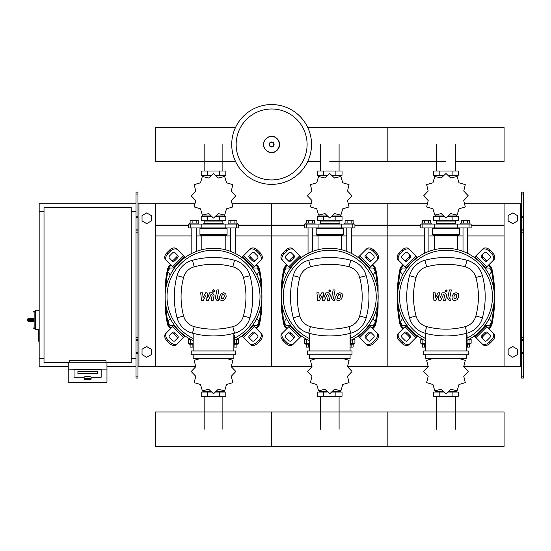 <?xml version="1.0" encoding="UTF-8"?>
<svg xmlns="http://www.w3.org/2000/svg" width="551" height="551" viewBox="0 0 551 551"><rect width="100%" height="100%" fill="white"/><g stroke="black" fill="none" stroke-linecap="round" stroke-linejoin="round"><path stroke-width="0.83" d="M523.45 378.082L523.45 232.797L521.515 232.797L521.515 378.082L523.45 378.082M523.45 194.055L521.515 194.055L521.515 192.12L523.45 192.12L523.45 232.797M521.515 366.456L504.082 366.456L504.082 203.739L521.515 203.739M521.515 194.055L521.515 232.797M523.45 230.862L521.515 230.862M523.45 339.34L521.515 339.34M508.146 354.61L508.146 349.244L512.795 346.558L517.444 349.244L517.444 354.61L512.795 357.296L508.146 354.61M508.146 215.586L508.146 220.951L512.795 223.637L517.444 220.951L517.444 215.586L512.795 212.9L508.146 215.586M136.028 378.082L136.028 194.055L137.964 194.055L137.964 378.082L136.028 378.082M137.964 194.055L137.964 192.12L136.028 192.12L136.028 194.055M137.964 366.456L155.403 366.456L155.403 203.739L194.565 203.739M138.935 366.456L138.935 203.739L137.964 203.739M138.935 203.739L155.403 203.739M136.028 230.862L137.964 230.862M136.028 339.34L137.964 339.34M151.332 354.61L151.332 349.244L146.683 346.558L142.034 349.244L142.034 354.61L146.683 357.296L151.332 354.61M151.332 215.586L151.332 220.951L146.683 223.637L142.034 220.951L142.034 215.586L146.683 212.9L151.332 215.586M436.612 223.307L436.612 220.593L436.612 221.95L455.319 221.95L455.319 220.593L455.319 223.307M320.386 223.307L320.386 220.593L320.386 221.95L339.092 221.95L339.092 220.593L339.092 223.307M204.159 223.307L204.159 220.593L204.159 221.95L222.866 221.95L222.866 220.593L222.866 223.307M489.26 275.025L491.637 271.54L489.625 268.055L485.603 268.055L485.335 268.516M373.034 275.025L375.41 271.54L373.399 268.055L369.377 268.055L369.108 268.516M256.807 275.025L259.184 271.54L257.172 268.055L253.15 268.055L252.881 268.516M406.597 268.516L406.328 268.055L402.306 268.055L400.295 271.54L402.671 275.025M290.37 268.516L290.101 268.055L286.079 268.055L284.068 271.54L286.444 275.025M174.144 268.516L173.875 268.055L169.853 268.055L167.841 271.54L170.218 275.025M485.335 324.925L485.603 325.393L489.625 325.393L491.637 321.901L489.26 318.416M369.108 324.925L369.377 325.393L373.399 325.393L375.41 321.901L373.034 318.416M252.881 324.925L253.15 325.393L257.172 325.393L259.184 321.901L256.807 318.416M402.671 318.416L400.295 321.901L402.306 325.393L406.328 325.393L406.597 324.925M286.444 318.416L284.068 321.901L286.079 325.393L290.101 325.393L290.37 324.925M170.218 318.416L167.841 321.901L169.853 325.393L173.875 325.393L174.144 324.925M68.228 362.586L44.018 362.586L44.018 207.617L131.186 207.617L131.186 362.586L106.97 362.586M131.186 211.488L136.028 211.488M131.186 358.708L136.028 358.708M39.176 329.65L38.398 330.042L38.398 340.89L38.784 341.276L38.784 329.65L35.298 329.65L35.298 310.282L39.176 310.282M44.018 358.708L39.176 358.708L39.176 211.488L44.018 211.488M84.117 378.806L84.117 377.277A3.485 0.606 0 0 1 87.602 376.67A3.485 0.606 0 0 1 91.087 377.277L91.087 378.806A3.485 0.606 180 0 0 87.602 378.2A3.485 0.606 180 0 0 84.117 378.806C83.373 379.122 84.537 379.432 87.602 379.729C90.667 379.432 91.824 379.122 91.087 378.806M97.286 371.56L77.918 371.56L77.918 373.578L97.286 373.578L97.286 371.56L97.286 373.578L77.918 373.578L77.918 371.56L97.286 371.56M83.724 377.277A3.871 0.675 0 0 1 87.602 376.602A3.871 0.675 0 0 1 91.473 377.277L101.164 377.277L101.164 369.879L74.041 369.879L74.041 377.277L83.724 377.277L74.041 377.277L74.041 369.494L101.164 369.494L101.164 377.277L91.473 377.277A3.871 0.675 180 0 0 87.602 376.602A3.871 0.675 180 0 0 83.724 377.277M106.97 369.879L101.164 369.879L101.164 369.494L68.228 369.879L68.228 382.325L106.97 382.325L106.97 362.248L68.228 362.248L68.228 369.879M106.006 362.248L106.006 360.643L69.199 360.643L69.199 362.248M28.714 318.416A1.164 1.164 0 0 0 27.55 319.58L28.714 319.518L28.714 318.416L33.363 318.416L34.134 319.518L34.134 311.246L33.363 312.024M27.55 319.58L27.55 320.351A1.164 1.164 0 0 0 28.714 321.515L33.363 321.515L34.134 320.413L28.714 320.413L28.714 319.518L34.134 319.518M33.363 321.515L28.714 321.515L28.714 320.413L27.55 320.351M311.529 144.465A39.906 39.906 0 0 1 271.629 184.371A39.906 39.906 0 0 1 231.723 144.465A39.906 39.906 0 0 1 271.629 104.559A39.906 39.906 0 0 1 311.529 144.465A39.906 39.906 0 0 0 271.629 104.559A39.906 39.906 0 0 0 231.723 144.465M271.629 108.988A35.478 35.478 0 0 1 307.1 144.465A35.478 35.478 0 0 1 271.629 179.943A35.478 35.478 0 0 1 236.152 144.465A35.478 35.478 0 0 1 271.629 108.988M39.176 358.708L39.176 366.456L68.228 366.456M106.97 366.456L136.028 366.456M39.176 211.488L39.176 203.739L136.028 203.739M455.319 161.684L504.082 161.684L504.082 127.247L387.849 127.247L387.849 161.684L387.849 127.247L307.623 127.247M235.628 127.247L155.403 127.247L155.403 161.684L235.628 161.684M424.27 253.426L424.27 227.956M428.919 251.394L428.919 227.956M421.942 224.078L421.942 223.114L431.24 223.114L431.24 224.078M422.569 223.114L422.569 220.207L430.62 220.207L430.62 223.114M428.609 220.207L428.609 223.114M424.58 220.207L424.58 223.114M467.661 253.426L467.661 227.956M463.012 251.394L463.012 227.956M469.989 224.078L469.989 223.114L460.691 223.114L460.691 224.078M469.362 223.114L469.362 220.207L463.322 220.207L463.322 223.114M463.322 220.207L461.311 220.207L461.311 223.114M467.351 220.207L467.351 223.114M463.742 200.564L468.24 195.832A22.274 22.274 0 0 0 468.24 195.763L463.742 191.032L465.278 184.688A22.274 22.274 0 0 0 465.237 184.626L458.976 182.787L457.137 176.527A22.274 22.274 0 0 0 457.075 176.485L450.732 178.021L446 173.524A22.274 22.274 0 0 0 445.931 173.524L441.199 178.021L434.856 176.485A22.274 22.274 0 0 0 434.794 176.527L432.955 182.787L426.694 184.626A22.274 22.274 0 0 0 426.653 184.688L428.189 191.032L423.691 195.763A22.274 22.274 0 0 0 423.691 195.832L428.189 200.564L426.653 206.907A22.274 22.274 0 0 0 426.694 206.969L432.955 208.808L434.794 215.069A22.274 22.274 0 0 0 434.856 215.11L441.199 213.574L445.931 218.072A22.274 22.274 0 0 0 446 218.072L450.732 213.574L457.075 215.11A22.274 22.274 0 0 0 457.137 215.069L458.976 208.808L465.237 206.969A22.274 22.274 0 0 0 465.278 206.907L463.742 200.564M455.319 175.652L455.319 175.266L455.319 175.652M436.612 175.652L436.612 175.266L436.612 175.652M452.116 171.003L452.116 175.266L458.267 175.266L458.267 171.003L433.665 171.003L433.665 175.266L443.424 175.266M452.116 175.266L448.507 175.266M439.815 171.003L439.815 175.266M436.475 223.307L455.649 223.499L436.475 223.307M455.319 215.944L455.319 216.329L455.319 215.944M436.612 215.944L436.612 216.329L436.612 215.944M452.116 220.593L452.116 216.329L458.267 216.329L458.267 220.593L433.665 220.593L433.665 216.329L443.424 216.329M452.116 216.329L448.507 216.329M439.815 220.593L439.815 216.329M457.619 227.956L471.146 227.956L471.146 224.078L420.785 224.078L420.785 227.956L457.619 227.956L457.619 224.078M448.624 215.944L456.621 215.944L456.621 215.31M443.307 215.944L435.311 215.944L435.311 215.31M435.311 176.286L435.311 175.652L443.307 175.652M448.624 175.652L456.621 175.652L456.621 176.286M432.79 227.956L432.404 228.341L459.527 228.341L459.527 234.347A0.778 0.778 0 0 1 458.749 235.119L433.513 235.119A0.778 0.778 0 0 1 434.284 235.897L457.647 235.897A0.778 0.778 0 0 1 458.418 235.119M459.527 234.347L432.404 234.347A0.778 0.778 0 0 0 433.182 235.119L445.966 235.119M308.043 253.426L308.043 227.956M312.692 251.394L312.692 227.956M305.722 224.078L305.722 223.114L315.02 223.114L315.02 224.078M306.342 223.114L306.342 220.207L314.394 220.207L314.394 223.114M312.383 220.207L312.383 223.114M308.353 220.207L308.353 223.114M351.435 253.426L351.435 227.956M346.786 251.394L346.786 227.956M353.756 224.078L353.756 223.114L344.458 223.114L344.458 224.078M353.136 223.114L353.136 220.207L347.096 220.207L347.096 223.114M347.096 220.207L345.084 220.207L345.084 223.114M351.125 220.207L351.125 223.114M347.516 200.564L352.013 195.832A22.274 22.274 0 0 0 352.013 195.763L347.516 191.032L349.052 184.688A22.274 22.274 0 0 0 349.01 184.626L342.75 182.787L340.911 176.527A22.274 22.274 0 0 0 340.849 176.485L334.505 178.021L329.774 173.524A22.274 22.274 0 0 0 329.705 173.524L324.973 178.021L318.63 176.485A22.274 22.274 0 0 0 318.568 176.527L316.729 182.787L310.468 184.626A22.274 22.274 0 0 0 310.427 184.688L311.962 191.032L307.465 195.763A22.274 22.274 0 0 0 307.465 195.832L311.962 200.564L310.427 206.907A22.274 22.274 0 0 0 310.468 206.969L316.729 208.808L318.568 215.069A22.274 22.274 0 0 0 318.63 215.11L324.973 213.574L329.705 218.072A22.274 22.274 0 0 0 329.774 218.072L334.505 213.574L340.849 215.11A22.274 22.274 0 0 0 340.911 215.069L342.75 208.808L349.01 206.969A22.274 22.274 0 0 0 349.052 206.907L347.516 200.564M339.092 175.652L339.092 175.266L339.092 175.652M320.386 175.652L320.386 175.266L320.386 175.652M335.89 171.003L335.89 175.266L342.04 175.266L342.04 171.003L317.438 171.003L317.438 175.266L327.198 175.266M335.89 175.266L332.281 175.266M323.589 171.003L323.589 175.266M320.248 223.307L339.423 223.499L320.248 223.307M339.092 215.944L339.092 216.329L339.092 215.944M320.386 215.944L320.386 216.329L320.386 215.944M335.89 220.593L335.89 216.329L342.04 216.329L342.04 220.593L317.438 220.593L317.438 216.329L327.198 216.329M335.89 216.329L332.281 216.329M323.589 220.593L323.589 216.329M341.393 227.956L352.826 227.956L352.826 224.078L304.558 224.078L304.558 227.956L341.393 227.956L341.393 224.078M352.833 227.956L354.92 227.956L354.92 224.078L352.833 224.078M332.398 215.944L340.394 215.944L340.394 215.31M327.08 215.944L319.084 215.944L319.084 215.31M319.084 176.286L319.084 175.652L327.08 175.652M332.398 175.652L340.394 175.652L340.394 176.286M316.563 227.956L316.178 228.341L343.301 228.341L343.301 234.347A0.778 0.778 0 0 1 342.522 235.119L342.192 235.119A0.778 0.778 0 0 0 341.42 235.897L318.058 235.897A0.778 0.778 0 0 0 317.286 235.119L342.522 235.119M343.301 234.347L316.178 234.347A0.778 0.778 0 0 0 316.956 235.119L329.739 235.119M191.817 253.426L191.817 227.956M196.466 251.394L196.466 227.956M189.496 224.078L189.496 223.114L198.794 223.114L198.794 224.078M190.116 223.114L190.116 220.207L198.167 220.207L198.167 223.114M196.156 220.207L196.156 223.114M192.127 220.207L192.127 223.114M235.208 253.426L235.208 227.956M230.559 251.394L230.559 227.956M237.536 224.078L237.536 223.114L228.238 223.114L228.238 224.078M236.909 223.114L236.909 220.207L230.869 220.207L230.869 223.114M230.869 220.207L228.858 220.207L228.858 223.114M234.898 220.207L234.898 223.114M231.289 200.564L235.787 195.832A22.274 22.274 0 0 0 235.787 195.763L231.289 191.032L232.825 184.688A22.274 22.274 0 0 0 232.784 184.626L226.523 182.787L224.684 176.527A22.274 22.274 0 0 0 224.622 176.485L218.279 178.021L213.547 173.524A22.274 22.274 0 0 0 213.478 173.524L208.746 178.021L202.403 176.485A22.274 22.274 0 0 0 202.341 176.527L200.502 182.787L194.241 184.626A22.274 22.274 0 0 0 194.2 184.688L195.736 191.032L191.238 195.763A22.274 22.274 0 0 0 191.238 195.832L195.736 200.564L194.2 206.907A22.274 22.274 0 0 0 194.241 206.969L200.502 208.808L202.341 215.069A22.274 22.274 0 0 0 202.403 215.11L208.746 213.574L213.478 218.072A22.274 22.274 0 0 0 213.547 218.072L218.279 213.574L224.622 215.11A22.274 22.274 0 0 0 224.684 215.069L226.523 208.808L232.784 206.969A22.274 22.274 0 0 0 232.825 206.907L231.289 200.564M222.866 175.652L222.866 175.266L222.866 175.652M204.159 175.652L204.159 175.266L204.159 175.652M219.663 171.003L219.663 175.266L225.814 175.266L225.814 171.003L201.211 171.003L201.211 175.266L210.971 175.266M219.663 175.266L216.054 175.266M207.362 171.003L207.362 175.266M204.022 223.307L223.196 223.499L204.022 223.307M222.866 215.944L222.866 216.329L222.866 215.944M204.159 215.944L204.159 216.329L204.159 215.944M219.663 220.593L219.663 216.329L225.814 216.329L225.814 220.593L201.211 220.593L201.211 216.329L210.971 216.329M219.663 216.329L216.054 216.329M207.362 220.593L207.362 216.329M225.166 227.956L238.693 227.956L238.693 224.078L188.332 224.078L188.332 227.956L225.166 227.956L225.166 224.078M216.171 215.944L224.167 215.944L224.167 215.31M210.854 215.944L202.858 215.944L202.858 215.31M202.858 176.286L202.858 175.652L210.854 175.652M216.171 175.652L224.167 175.652L224.167 176.286M200.337 227.956L199.951 228.341L227.074 228.341L227.074 234.347A0.778 0.778 0 0 1 226.296 235.119L225.965 235.119A0.778 0.778 0 0 0 225.194 235.897L201.831 235.897A0.778 0.778 0 0 0 201.06 235.119L226.296 235.119M227.074 234.347L199.951 234.347A0.778 0.778 0 0 0 200.729 235.119L213.512 235.119M421.942 343.211L421.942 344.182L425.627 344.182M424.58 344.182L424.58 347.089L422.569 347.089L422.569 344.182M424.58 347.089L425.627 347.089M469.989 343.211L469.989 344.182L467.083 344.182M467.351 344.182L467.351 347.089L469.362 347.089L469.362 344.182M467.351 347.089L466.304 347.089M432.955 358.481L426.694 360.326A22.274 22.274 0 0 0 426.653 360.388L428.189 366.732L423.691 371.457A22.274 22.274 0 0 0 423.691 371.532L428.189 376.257L426.653 382.601A22.274 22.274 0 0 0 426.694 382.663L432.955 384.508L434.794 390.769A22.274 22.274 0 0 0 434.856 390.804L441.199 389.268L445.931 393.772A22.274 22.274 0 0 0 446 393.772L450.732 389.268L457.075 390.804A22.274 22.274 0 0 0 457.137 390.769L458.976 384.508L465.237 382.663A22.274 22.274 0 0 0 465.278 382.601L463.742 376.257L468.24 371.532A22.274 22.274 0 0 0 468.24 371.457L463.742 366.732L465.278 360.388A22.274 22.274 0 0 0 465.237 360.326L458.976 358.481M436.612 391.637L436.612 392.03L436.612 391.637M455.319 391.637L455.319 392.03L455.319 391.637M439.815 396.286L439.815 392.03L433.665 392.03L433.665 396.286L458.267 396.286L458.267 392.03L448.507 392.03M439.815 392.03L443.424 392.03M452.116 396.286L452.116 392.03M422.961 339.34L420.785 339.34L420.785 343.211L425.627 343.211M467.083 343.211L471.146 343.211L471.146 339.34L468.97 339.34M456.621 391.01L456.621 391.637L448.624 391.637M443.307 391.637L435.311 391.637L435.311 391.01M305.722 343.211L305.722 344.182L309.4 344.182M308.353 344.182L308.353 347.089L306.342 347.089L306.342 344.182M308.353 347.089L309.4 347.089M353.756 343.211L353.756 344.182L350.856 344.182M351.125 344.182L351.125 347.089L353.136 347.089L353.136 344.182M351.125 347.089L350.078 347.089M316.729 358.481L310.468 360.326A22.274 22.274 0 0 0 310.427 360.388L311.962 366.732L307.465 371.457A22.274 22.274 0 0 0 307.465 371.532L311.962 376.257L310.427 382.601A22.274 22.274 0 0 0 310.468 382.663L316.729 384.508L318.568 390.769A22.274 22.274 0 0 0 318.63 390.804L324.973 389.268L329.705 393.772A22.274 22.274 0 0 0 329.774 393.772L334.505 389.268L340.849 390.804A22.274 22.274 0 0 0 340.911 390.769L342.75 384.508L349.01 382.663A22.274 22.274 0 0 0 349.052 382.601L347.516 376.257L352.013 371.532A22.274 22.274 0 0 0 352.013 371.457L347.516 366.732L349.052 360.388A22.274 22.274 0 0 0 349.01 360.326L342.75 358.481M320.386 391.637L320.386 392.03L320.386 391.637M339.092 391.637L339.092 392.03L339.092 391.637M323.589 396.286L323.589 392.03L317.438 392.03L317.438 396.286L342.04 396.286L342.04 392.03L332.281 392.03M323.589 392.03L327.198 392.03M335.89 396.286L335.89 392.03M306.735 339.34L304.558 339.34L304.558 343.211L309.4 343.211M350.856 343.211L352.826 343.211L352.743 339.34M352.833 343.211L354.92 343.211L354.92 339.34L352.833 339.34M340.394 391.01L340.394 391.637L332.398 391.637M327.08 391.637L319.084 391.637L319.084 391.01M189.489 343.211L189.489 344.182L193.174 344.182M192.127 344.182L192.127 347.089L190.116 347.089L190.116 344.182M192.127 347.089L193.174 347.089M237.536 343.211L237.536 344.182L234.63 344.182M234.898 344.182L234.898 347.089L236.909 347.089L236.909 344.182M234.898 347.089L233.851 347.089M200.502 358.481L194.241 360.326A22.274 22.274 0 0 0 194.2 360.388L195.736 366.732L191.238 371.457A22.274 22.274 0 0 0 191.238 371.532L195.736 376.257L194.2 382.601A22.274 22.274 0 0 0 194.241 382.663L200.502 384.508L202.341 390.769A22.274 22.274 0 0 0 202.403 390.804L208.746 389.268L213.478 393.772A22.274 22.274 0 0 0 213.547 393.772L218.279 389.268L224.622 390.804A22.274 22.274 0 0 0 224.684 390.769L226.523 384.508L232.784 382.663A22.274 22.274 0 0 0 232.825 382.601L231.289 376.257L235.787 371.532A22.274 22.274 0 0 0 235.787 371.457L231.289 366.732L232.825 360.388A22.274 22.274 0 0 0 232.784 360.326L226.523 358.481M204.159 391.637L204.159 392.03L204.159 391.637M222.866 391.637L222.866 392.03L222.866 391.637M207.362 396.286L207.362 392.03L201.211 392.03L201.211 396.286L225.814 396.286L225.814 392.03L216.054 392.03M207.362 392.03L210.971 392.03M219.663 396.286L219.663 392.03M190.508 339.34L188.332 339.34L188.332 343.211L193.174 343.211M234.63 343.211L238.693 343.211L238.693 339.34L236.517 339.34M224.167 391.01L224.167 391.637L216.171 391.637M210.854 391.637L202.858 391.637L202.858 391.01M504.082 429.222L504.082 446.441L387.849 446.441L387.849 411.996L387.849 446.441L271.629 446.441L271.629 411.996L271.629 446.441L155.403 446.441L155.403 411.996L504.082 411.996L504.082 429.222M456.586 294.819L455.732 294.468L454.761 294.819L453.941 296.714L454.024 298.628L455.842 298.628L456.669 296.714L456.586 294.819M453.466 293.669L451.985 296.714L452.281 299.772L454.513 300.736L457.144 299.772L458.625 296.714L458.329 293.669L456.076 292.705L453.466 293.669M449.382 289.922L447.736 298.401L449.588 300.646L450.704 300.646L451.021 298.986L450.27 298.986L449.719 298.277L451.338 289.922L449.382 289.922M446.096 292.126L447.288 290.942L446.096 289.757L444.912 290.942L446.096 292.126M435.669 300.646L438.265 295.722L438.947 300.646L440.662 300.646L443.479 294.454L444.643 295.157L443.589 300.646L445.545 300.646L446.627 295.026L444.76 292.795L442.171 292.801L440.208 297.65L439.54 292.801L438.011 292.801L435.476 297.65L435.152 292.801L433.134 292.801L433.961 300.646L435.669 300.646M340.36 294.819L339.506 294.468L338.534 294.819L337.715 296.714L337.797 298.628L339.616 298.628L340.442 296.714L340.36 294.819M337.24 293.669L335.759 296.714L336.055 299.772L338.286 300.736L340.917 299.772L342.398 296.714L342.102 293.669L339.85 292.705L337.24 293.669M333.155 289.922L331.509 298.401L333.362 300.646L334.478 300.646L334.794 298.986L334.044 298.986L333.493 298.277L335.111 289.922L333.155 289.922M329.87 292.126L331.061 290.942L329.87 289.757L328.685 290.942L329.87 292.126M319.442 300.646L322.039 295.722L322.721 300.646L324.436 300.646L327.253 294.454L328.417 295.157L327.363 300.646L329.319 300.646L330.4 295.026L328.534 292.795L325.944 292.801L323.981 297.65L323.313 292.801L321.784 292.801L319.249 297.65L318.926 292.801L316.908 292.801L317.734 300.646L319.442 300.646M224.133 294.819L223.279 294.468L222.308 294.819L221.488 296.714L221.571 298.628L223.389 298.628L224.216 296.714L224.133 294.819M221.013 293.669L219.532 296.714L219.828 299.772L222.06 300.736L224.691 299.772L226.172 296.714L225.876 293.669L223.623 292.705L221.013 293.669M216.929 289.922L215.283 298.401L217.135 300.646L218.251 300.646L218.568 298.986L217.817 298.986L217.266 298.277L218.885 289.922L216.929 289.922M213.643 292.126L214.835 290.942L213.643 289.757L212.459 290.942L213.643 292.126M203.216 300.646L205.812 295.722L206.494 300.646L208.209 300.646L211.026 294.454L212.19 295.157L211.136 300.646L213.092 300.646L214.174 295.026L212.307 292.795L209.717 292.801L207.755 297.65L207.086 292.801L205.557 292.801L203.023 297.65L202.699 292.801L200.681 292.801L201.508 300.646L203.216 300.646M445.966 248.294A48.426 48.426 0 0 1 467.083 340.304A48.426 48.426 0 0 0 445.966 248.294A48.426 48.426 0 0 0 425.627 340.67A48.426 48.426 0 0 1 445.966 248.294M488.028 333.3A1.935 1.371 -45 0 0 485.686 333.706L482.952 336.441A1.935 1.371 -45 0 0 482.545 338.782M481.98 335.476L484.722 332.735A1.935 1.371 135 0 1 487.056 332.336L490.128 335.407A1.935 1.371 135 0 1 489.729 337.742L486.988 340.484A1.935 1.371 135 0 1 484.653 340.883L481.581 337.811A1.935 1.371 135 0 1 481.98 335.476L482.952 336.441M482.545 254.658A1.935 1.371 -135 0 0 482.952 257L485.686 259.741A1.935 1.371 -135 0 0 488.028 260.141M484.722 260.706L481.98 257.964A1.935 1.371 45 0 1 481.581 255.63L484.653 252.558A1.935 1.371 45 0 1 486.988 252.957L489.729 255.698A1.935 1.371 45 0 1 490.128 258.033L487.056 261.105A1.935 1.371 45 0 1 484.722 260.706L485.686 259.741M403.904 260.141A1.935 1.371 135 0 0 406.245 259.741L408.98 257A1.935 1.371 135 0 0 409.386 254.658M409.951 257.964L407.21 260.706A1.935 1.371 -45 0 1 404.875 261.105L401.803 258.033A1.935 1.371 -45 0 1 402.202 255.698L404.944 252.957A1.935 1.371 -45 0 1 407.279 252.558L410.35 255.63A1.935 1.371 -45 0 1 409.951 257.964L408.98 257M492.87 332.666A5.813 4.112 135 0 1 491.664 339.685L492.635 340.649A5.813 4.112 -45 0 0 493.841 333.637L485.245 325.042M474.287 336L482.883 344.595A5.813 4.112 -45 0 0 489.894 343.39L488.923 342.419A5.813 4.112 135 0 1 481.911 343.624M492.635 340.649L489.894 343.39M491.664 339.685L488.923 342.419M481.911 249.817A5.813 4.112 45 0 1 488.923 251.022L489.894 250.051A5.813 4.112 -135 0 0 482.883 248.852L474.287 257.441M485.245 268.399L493.841 259.803A5.813 4.112 -135 0 0 492.635 252.792L491.664 253.763A5.813 4.112 45 0 1 492.87 260.775M489.894 250.051L492.635 252.792M488.923 251.022L491.664 253.763M399.062 260.775A5.813 4.112 -45 0 1 400.267 253.763L399.296 252.792A5.813 4.112 135 0 0 398.091 259.803L406.686 268.399M417.644 257.441L409.049 248.852A5.813 4.112 135 0 0 402.037 250.051L403.008 251.022A5.813 4.112 -45 0 1 410.02 249.817M399.296 252.792L402.037 250.051M400.267 253.763L403.008 251.022M409.386 338.782A1.935 1.371 45 0 0 408.98 336.441L406.245 333.706A1.935 1.371 45 0 0 403.904 333.3M407.21 332.735L409.951 335.476A1.935 1.371 -135 0 1 410.35 337.811L407.279 340.883A1.935 1.371 -135 0 1 404.944 340.484L402.202 337.742A1.935 1.371 -135 0 1 401.803 335.407L404.875 332.336A1.935 1.371 -135 0 1 407.21 332.735L406.245 333.706M406.686 325.042L398.091 333.637A5.813 4.112 45 0 0 399.296 340.649L400.267 339.685A5.813 4.112 -135 0 1 399.062 332.666M410.02 343.624A5.813 4.112 -135 0 1 403.008 342.419L402.037 343.39A5.813 4.112 45 0 0 409.049 344.595L417.644 336M402.037 343.39L399.296 340.649M403.008 342.419L400.267 339.685M425.627 338.528A46.491 46.491 0 0 1 445.966 250.23A46.491 46.491 0 0 1 467.083 338.142M466.304 335.318L467.083 335.318L467.083 345.002L466.304 345.002M468.24 354.837L468.24 350.959L423.691 350.959L423.691 354.837L468.24 354.837M466.304 350.959L466.304 333.369M425.627 354.837L425.627 358.708L466.304 358.708L466.304 354.837M425.627 333.369L425.627 350.959M467.007 333.183A21.792 21.792 0 0 0 482.428 317.762A81.452 81.452 0 0 0 482.428 275.686A21.792 21.792 0 0 0 467.007 260.258A81.452 81.452 0 0 0 424.924 260.258A21.792 21.792 0 0 0 409.503 275.686A81.452 81.452 0 0 0 409.503 317.762A21.792 21.792 0 0 0 424.924 333.183A81.452 81.452 0 0 0 467.007 333.183L465.251 326.633A74.674 74.674 0 0 1 426.681 326.633A15.015 15.015 0 0 1 416.053 316.005A74.674 74.674 0 0 1 416.053 277.435A15.015 15.015 0 0 1 426.681 266.808A74.674 74.674 0 0 1 465.251 266.808A15.015 15.015 0 0 1 475.878 277.435A74.674 74.674 0 0 1 475.878 316.005A15.015 15.015 0 0 1 465.251 326.633M329.739 248.294A48.426 48.426 0 0 1 350.856 340.304A48.426 48.426 0 0 0 329.739 248.294A48.426 48.426 0 0 0 309.4 340.67A48.426 48.426 0 0 1 329.739 248.294M371.801 333.3A1.935 1.371 -45 0 0 369.459 333.706L366.725 336.441A1.935 1.371 -45 0 0 366.319 338.782M365.754 335.476L368.495 332.735A1.935 1.371 135 0 1 370.83 332.336L373.902 335.407A1.935 1.371 135 0 1 373.502 337.742L370.761 340.484A1.935 1.371 135 0 1 368.426 340.883L365.354 337.811A1.935 1.371 135 0 1 365.754 335.476L366.725 336.441M366.319 254.658A1.935 1.371 -135 0 0 366.725 257L369.459 259.741A1.935 1.371 -135 0 0 371.801 260.141M368.495 260.706L365.754 257.964A1.935 1.371 45 0 1 365.354 255.63L368.426 252.558A1.935 1.371 45 0 1 370.761 252.957L373.502 255.698A1.935 1.371 45 0 1 373.902 258.033L370.83 261.105A1.935 1.371 45 0 1 368.495 260.706L369.459 259.741M287.677 260.141A1.935 1.371 135 0 0 290.019 259.741L292.753 257A1.935 1.371 135 0 0 293.16 254.658M293.724 257.964L290.983 260.706A1.935 1.371 -45 0 1 288.648 261.105L285.576 258.033A1.935 1.371 -45 0 1 285.976 255.698L288.717 252.957A1.935 1.371 -45 0 1 291.052 252.558L294.124 255.63A1.935 1.371 -45 0 1 293.724 257.964L292.753 257M376.643 332.666A5.813 4.112 135 0 1 375.438 339.685L376.409 340.649A5.813 4.112 -45 0 0 377.614 333.637L369.018 325.042M358.06 336L366.656 344.595A5.813 4.112 -45 0 0 373.668 343.39L372.696 342.419A5.813 4.112 135 0 1 365.685 343.624M376.409 340.649L373.668 343.39M375.438 339.685L372.696 342.419M365.685 249.817A5.813 4.112 45 0 1 372.696 251.022L373.668 250.051A5.813 4.112 -135 0 0 366.656 248.852L358.06 257.441M369.018 268.399L377.614 259.803A5.813 4.112 -135 0 0 376.409 252.792L375.438 253.763A5.813 4.112 45 0 1 376.643 260.775M373.668 250.051L376.409 252.792M372.696 251.022L375.438 253.763M282.835 260.775A5.813 4.112 -45 0 1 284.04 253.763L283.069 252.792A5.813 4.112 135 0 0 281.864 259.803L290.46 268.399M301.418 257.441L292.822 248.852A5.813 4.112 135 0 0 285.811 250.051L286.782 251.022A5.813 4.112 -45 0 1 293.793 249.817M283.069 252.792L285.811 250.051M284.04 253.763L286.782 251.022M293.16 338.782A1.935 1.371 45 0 0 292.753 336.441L290.019 333.706A1.935 1.371 45 0 0 287.677 333.3M290.983 332.735L293.724 335.476A1.935 1.371 -135 0 1 294.124 337.811L291.052 340.883A1.935 1.371 -135 0 1 288.717 340.484L285.976 337.742A1.935 1.371 -135 0 1 285.576 335.407L288.648 332.336A1.935 1.371 -135 0 1 290.983 332.735L290.019 333.706M290.46 325.042L281.864 333.637A5.813 4.112 45 0 0 283.069 340.649L284.04 339.685A5.813 4.112 -135 0 1 282.835 332.666M293.793 343.624A5.813 4.112 -135 0 1 286.782 342.419L285.811 343.39A5.813 4.112 45 0 0 292.822 344.595L301.418 336M285.811 343.39L283.069 340.649M286.782 342.419L284.04 339.685M309.4 338.528A46.491 46.491 0 0 1 329.739 250.23A46.491 46.491 0 0 1 350.856 338.142M350.078 335.318L350.856 335.318L350.856 345.002L350.078 345.002M352.013 354.837L352.013 350.959L307.465 350.959L307.465 354.837L352.013 354.837M350.078 350.959L350.078 333.369M309.4 354.837L309.4 358.708L350.078 358.708L350.078 354.837M309.4 333.369L309.4 350.959M350.78 333.183A21.792 21.792 0 0 0 366.201 317.762A81.452 81.452 0 0 0 366.201 275.686A21.792 21.792 0 0 0 350.78 260.258A81.452 81.452 0 0 0 308.698 260.258A21.792 21.792 0 0 0 293.277 275.686A81.452 81.452 0 0 0 293.277 317.762A21.792 21.792 0 0 0 308.698 333.183A81.452 81.452 0 0 0 350.78 333.183L349.024 326.633A74.674 74.674 0 0 1 310.454 326.633A15.015 15.015 0 0 1 299.827 316.005A74.674 74.674 0 0 1 299.827 277.435A15.015 15.015 0 0 1 310.454 266.808A74.674 74.674 0 0 1 349.024 266.808A15.015 15.015 0 0 1 359.651 277.435A74.674 74.674 0 0 1 359.651 316.005A15.015 15.015 0 0 1 349.024 326.633M213.512 248.294A48.426 48.426 0 0 1 234.63 340.304A48.426 48.426 0 0 0 213.512 248.294A48.426 48.426 0 0 0 193.174 340.67A48.426 48.426 0 0 1 213.512 248.294M255.574 333.3A1.935 1.371 -45 0 0 253.233 333.706L250.498 336.441A1.935 1.371 -45 0 0 250.092 338.782M249.527 335.476L252.268 332.735A1.935 1.371 135 0 1 254.603 332.336L257.675 335.407A1.935 1.371 135 0 1 257.276 337.742L254.534 340.484A1.935 1.371 135 0 1 252.2 340.883L249.128 337.811A1.935 1.371 135 0 1 249.527 335.476L250.498 336.441M250.092 254.658A1.935 1.371 -135 0 0 250.498 257L253.233 259.741A1.935 1.371 -135 0 0 255.574 260.141M252.268 260.706L249.527 257.964A1.935 1.371 45 0 1 249.128 255.63L252.2 252.558A1.935 1.371 45 0 1 254.534 252.957L257.276 255.698A1.935 1.371 45 0 1 257.675 258.033L254.603 261.105A1.935 1.371 45 0 1 252.268 260.706L253.233 259.741M171.451 260.141A1.935 1.371 135 0 0 173.792 259.741L176.527 257A1.935 1.371 135 0 0 176.933 254.658M177.498 257.964L174.757 260.706A1.935 1.371 -45 0 1 172.422 261.105L169.35 258.033A1.935 1.371 -45 0 1 169.749 255.698L172.491 252.957A1.935 1.371 -45 0 1 174.825 252.558L177.897 255.63A1.935 1.371 -45 0 1 177.498 257.964L176.527 257M260.416 332.666A5.813 4.112 135 0 1 259.211 339.685L260.182 340.649A5.813 4.112 -45 0 0 261.388 333.637L252.792 325.042M241.834 336L250.43 344.595A5.813 4.112 -45 0 0 257.441 343.39L256.47 342.419A5.813 4.112 135 0 1 249.458 343.624M260.182 340.649L257.441 343.39M259.211 339.685L256.47 342.419M249.458 249.817A5.813 4.112 45 0 1 256.47 251.022L257.441 250.051A5.813 4.112 -135 0 0 250.43 248.852L241.834 257.441M252.792 268.399L261.388 259.803A5.813 4.112 -135 0 0 260.182 252.792L259.211 253.763A5.813 4.112 45 0 1 260.416 260.775M257.441 250.051L260.182 252.792M256.47 251.022L259.211 253.763M166.609 260.775A5.813 4.112 -45 0 1 167.814 253.763L166.843 252.792A5.813 4.112 135 0 0 165.637 259.803L174.233 268.399M185.191 257.441L176.595 248.852A5.813 4.112 135 0 0 169.584 250.051L170.555 251.022A5.813 4.112 -45 0 1 177.567 249.817M166.843 252.792L169.584 250.051M167.814 253.763L170.555 251.022M176.933 338.782A1.935 1.371 45 0 0 176.527 336.441L173.792 333.706A1.935 1.371 45 0 0 171.451 333.3M174.757 332.735L177.498 335.476A1.935 1.371 -135 0 1 177.897 337.811L174.825 340.883A1.935 1.371 -135 0 1 172.491 340.484L169.749 337.742A1.935 1.371 -135 0 1 169.35 335.407L172.422 332.336A1.935 1.371 -135 0 1 174.757 332.735L173.792 333.706M174.233 325.042L165.637 333.637A5.813 4.112 45 0 0 166.843 340.649L167.814 339.685A5.813 4.112 -135 0 1 166.609 332.666M177.567 343.624A5.813 4.112 -135 0 1 170.555 342.419L169.584 343.39A5.813 4.112 45 0 0 176.595 344.595L185.191 336M169.584 343.39L166.843 340.649M170.555 342.419L167.814 339.685M193.174 338.528A46.491 46.491 0 0 1 213.512 250.23A46.491 46.491 0 0 1 234.63 338.142M233.851 335.318L234.63 335.318L234.63 345.002L233.851 345.002M235.787 354.837L235.787 350.959L191.238 350.959L191.238 354.837L235.787 354.837M233.851 350.959L233.851 333.369M193.174 354.837L193.174 358.708L233.851 358.708L233.851 354.837M193.174 333.369L193.174 350.959M234.554 333.183A21.792 21.792 0 0 0 249.975 317.762A81.452 81.452 0 0 0 249.975 275.686A21.792 21.792 0 0 0 234.554 260.258A81.452 81.452 0 0 0 192.471 260.258A21.792 21.792 0 0 0 177.05 275.686A81.452 81.452 0 0 0 177.05 317.762A21.792 21.792 0 0 0 192.471 333.183A81.452 81.452 0 0 0 234.554 333.183L232.797 326.633A74.674 74.674 0 0 1 194.227 326.633A15.015 15.015 0 0 1 183.6 316.005A74.674 74.674 0 0 1 183.6 277.435A15.015 15.015 0 0 1 194.227 266.808A74.674 74.674 0 0 1 232.797 266.808A15.015 15.015 0 0 1 243.425 277.435A74.674 74.674 0 0 1 243.425 316.005A15.015 15.015 0 0 1 232.797 326.633M488.861 328.658A7.748 7.748 0 0 0 492.077 323.802A136.999 136.999 0 0 0 494.309 308.085L494.178 308.457M494.027 302.651L493.689 308.023L494.309 308.085L493.538 308.794A0.778 0.778 0 0 0 494.309 308.085L493.744 308.767M493.055 308.023L493.689 308.023L493.538 308.794L492.863 308.794M398.394 308.794L398.242 308.023L397.622 308.085A0.778 0.778 0 0 0 398.394 308.794L399.069 308.794L397.622 308.085L398.187 308.767M494.309 308.085L494.309 285.356A0.771 0.771 0 0 0 493.538 284.647L493.689 285.418L494.309 285.356L492.863 284.647M493.055 285.418L493.689 285.418L494.027 290.79M397.622 285.356L398.242 285.418L398.394 284.647A0.778 0.778 0 0 0 397.622 285.356L398.463 284.647A136.221 136.221 0 0 1 400.611 269.797L399.854 269.639A136.999 136.999 0 0 0 397.622 285.356L397.622 308.085A136.999 136.999 0 0 0 399.854 323.802A7.748 7.748 0 0 0 403.07 328.658M399.069 284.647L398.187 284.674M403.07 264.783A7.748 7.748 0 0 0 399.854 269.639M494.309 285.356A136.999 136.999 0 0 0 492.077 269.639A7.748 7.748 0 0 0 488.861 264.783M398.876 308.023L398.242 308.023L397.905 302.651M397.905 290.79L398.242 285.418L398.876 285.418M372.634 328.658A7.748 7.748 0 0 0 375.851 323.802A136.999 136.999 0 0 0 378.082 308.085L377.952 308.457M377.8 302.651L377.463 308.023L378.082 308.085L377.311 308.794A0.778 0.778 0 0 0 378.082 308.085L377.518 308.767M376.829 308.023L377.463 308.023L377.311 308.794L376.636 308.794M282.167 308.794L282.016 308.023L281.396 308.085A0.778 0.778 0 0 0 282.167 308.794L282.842 308.794L281.396 308.085L281.96 308.767M378.082 308.085L378.082 285.356A0.771 0.771 0 0 0 377.311 284.647L377.463 285.418L378.082 285.356L376.636 284.647M376.829 285.418L377.463 285.418L377.8 290.79M287.402 328.1A6.97 6.97 0 0 1 284.385 323.651L283.627 323.802A136.999 136.999 0 0 1 281.396 308.085L281.396 285.356L282.016 285.418L282.167 284.647A0.778 0.778 0 0 0 281.396 285.356L282.842 284.647L282.236 284.647A136.221 136.221 0 0 1 284.385 269.797L283.627 269.639A136.999 136.999 0 0 0 281.396 285.356L281.96 284.674M286.844 264.783A7.748 7.748 0 0 0 283.627 269.639M378.082 285.356A136.999 136.999 0 0 0 375.851 269.639A7.748 7.748 0 0 0 372.634 264.783M282.649 308.023L282.016 308.023L281.678 302.651M281.678 290.79L282.016 285.418L282.649 285.418M283.627 323.802A7.748 7.748 0 0 0 286.844 328.658M256.408 328.658A7.748 7.748 0 0 0 259.624 323.802A136.999 136.999 0 0 0 261.856 308.085L261.084 308.794A0.778 0.778 0 0 0 261.856 308.085L261.236 308.023L261.291 308.767M165.941 308.794L165.789 308.023L165.169 308.085A0.778 0.778 0 0 0 165.941 308.794L166.616 308.794L165.169 308.085L165.734 308.767M261.856 308.085L261.856 285.356A0.771 0.771 0 0 0 261.084 284.647L261.236 285.418L261.856 285.356L260.409 284.647M260.602 285.418L261.236 285.418L261.573 290.79M261.573 302.651L261.236 308.023L260.602 308.023M171.175 328.1A6.97 6.97 0 0 1 168.158 323.651L167.401 323.802A136.999 136.999 0 0 1 165.169 308.085L165.169 285.356L165.789 285.418L165.941 284.647A0.778 0.778 0 0 0 165.169 285.356L166.009 284.647A136.221 136.221 0 0 1 168.158 269.797L167.401 269.639A136.999 136.999 0 0 0 165.169 285.356L166.616 284.647M170.617 264.783A7.748 7.748 0 0 0 167.401 269.639M261.856 285.356A136.999 136.999 0 0 0 259.624 269.639A7.748 7.748 0 0 0 256.408 264.783M166.423 308.023L165.789 308.023L165.452 302.651M165.452 290.79L165.789 285.418L166.423 285.418M260.409 308.794L261.084 308.794M167.401 323.802A7.748 7.748 0 0 0 170.617 328.658M348.687 203.739L387.849 203.739L387.849 366.456L428.23 366.456M463.701 366.456L504.082 366.456M354.92 225.049L387.849 225.049L387.849 203.739L427.018 203.739M464.913 203.739L504.082 203.739M354.92 225.869L387.849 225.869L387.849 225.049L420.785 225.049M471.146 225.049L504.082 225.049M351.435 235.931L387.849 235.931L387.849 225.869L420.785 225.869M471.146 225.869L504.082 225.869M347.474 366.456L387.849 366.456L387.849 235.931L424.27 235.931M428.919 235.931L434.284 235.931M457.647 235.931L463.012 235.931M467.661 235.931L504.082 235.931M232.46 203.739L271.629 203.739L271.629 366.456L312.004 366.456M238.693 225.049L271.629 225.049L271.629 203.739L310.792 203.739M238.693 225.869L271.629 225.869L271.629 225.049L304.558 225.049M235.208 235.931L271.629 235.931L271.629 225.869L304.558 225.869M231.248 366.456L271.629 366.456L271.629 235.931L308.043 235.931M312.692 235.931L318.058 235.931M341.42 235.931L346.786 235.931M155.403 366.456L195.777 366.456M155.403 225.049L188.332 225.049M155.403 225.869L188.332 225.869M155.403 235.931L191.817 235.931M196.466 235.931L201.831 235.931M225.194 235.931L230.559 235.931M520.543 366.456L520.543 203.739M523.45 216.777L521.515 216.777M523.45 217.748L521.515 217.748M523.45 229.891L521.515 229.891M523.45 376.14L521.515 376.14M523.45 353.418L521.515 353.418M523.45 352.447L521.515 352.447M523.45 340.304L521.515 340.304M523.45 337.398L521.515 337.398M136.028 216.777L137.964 216.777M136.028 217.748L137.964 217.748M136.028 229.891L137.964 229.891M136.028 232.797L137.964 232.797M136.028 376.14L137.964 376.14M136.028 353.418L137.964 353.418M136.028 352.447L137.964 352.447M136.028 340.304L137.964 340.304M136.028 337.398L137.964 337.398M87.602 379.722A3.099 0.537 0 0 1 84.503 379.184A3.099 0.537 0 0 1 87.602 378.647A3.099 0.537 0 0 1 90.701 379.184A3.099 0.537 0 0 1 87.602 379.722M35.298 328.685L34.134 328.685L34.134 320.413M279.612 144.465A7.989 7.989 0 0 1 271.629 152.448A7.989 7.989 0 0 1 263.64 144.465A7.989 7.989 0 0 1 271.629 136.476A7.989 7.989 0 0 1 279.612 144.465M274.088 144.465A2.466 2.466 0 0 1 271.629 146.931A2.466 2.466 0 0 1 269.163 144.465A2.466 2.466 0 0 1 271.629 142A2.466 2.466 0 0 1 274.088 144.465M273.675 144.465A2.052 2.052 0 0 1 271.629 146.518A2.052 2.052 0 0 1 269.577 144.465A2.052 2.052 0 0 1 271.629 142.413A2.052 2.052 0 0 1 273.675 144.465M434.312 227.956L434.312 224.078M422.872 227.956L422.872 224.078M469.053 227.956L469.053 224.078M318.085 227.956L318.085 224.078M306.652 227.956L306.652 224.078M201.859 227.956L201.859 224.078M190.426 227.956L190.426 224.078M236.606 227.956L236.606 224.078M469.053 339.34L469.053 343.211M422.872 339.34L422.872 343.211M306.652 339.34L306.652 343.211M236.606 339.34L236.606 343.211M190.426 339.34L190.426 343.211M484.722 332.735L485.686 333.706M481.98 257.964L482.952 257M407.21 260.706L406.245 259.741M485.92 325.724L474.962 336.682M475.933 337.646L486.891 326.688M474.962 256.766L485.92 267.724M486.891 266.753L475.933 255.795M406.011 267.724L416.969 256.766M415.998 255.795L405.04 266.753M409.951 335.476L408.98 336.441M405.04 326.688L415.998 337.646M416.969 336.682L406.011 325.724M482.428 317.762L475.878 316.005M426.681 326.633L424.924 333.183M482.428 275.686L475.878 277.435M416.053 316.005L409.503 317.762M467.007 260.258L465.251 266.808M416.053 277.435L409.503 275.686M424.924 260.258L426.681 266.808M368.495 332.735L369.459 333.706M365.754 257.964L366.725 257M290.983 260.706L290.019 259.741M369.693 325.724L358.735 336.682M359.707 337.646L370.665 326.688M358.735 256.766L369.693 267.724M370.665 266.753L359.707 255.795M289.785 267.724L300.743 256.766M299.772 255.795L288.814 266.753M293.724 335.476L292.753 336.441M288.814 326.688L299.772 337.646M300.743 336.682L289.785 325.724M366.201 317.762L359.651 316.005M310.454 326.633L308.698 333.183M366.201 275.686L359.651 277.435M299.827 316.005L293.277 317.762M350.78 260.258L349.024 266.808M299.827 277.435L293.277 275.686M308.698 260.258L310.454 266.808M252.268 332.735L253.233 333.706M249.527 257.964L250.498 257M174.757 260.706L173.792 259.741M253.467 325.724L242.509 336.682M243.48 337.646L254.438 326.688M242.509 256.766L253.467 267.724M254.438 266.753L243.48 255.795M173.558 267.724L184.516 256.766M183.545 255.795L172.587 266.753M177.498 335.476L176.527 336.441M172.587 326.688L183.545 337.646M184.516 336.682L173.558 325.724M249.975 317.762L243.425 316.005M194.227 326.633L192.471 333.183M249.975 275.686L243.425 277.435M183.6 316.005L177.05 317.762M234.554 260.258L232.797 266.808M183.6 277.435L177.05 275.686M192.471 260.258L194.227 266.808M493.469 308.794A136.221 136.221 0 0 1 491.32 323.651L492.077 323.802M400.611 269.797A6.97 6.97 0 0 1 403.628 265.341M488.303 265.341A6.97 6.97 0 0 1 491.32 269.797L492.077 269.639M491.32 269.797A136.221 136.221 0 0 1 493.469 284.647M491.32 323.651A6.97 6.97 0 0 1 488.303 328.1M403.628 328.1A6.97 6.97 0 0 1 400.611 323.651L399.854 323.802M400.611 323.651A136.221 136.221 0 0 1 398.463 308.794M377.242 308.794A136.221 136.221 0 0 1 375.093 323.651L375.851 323.802M284.385 269.797A6.97 6.97 0 0 1 287.402 265.341M372.077 265.341A6.97 6.97 0 0 1 375.093 269.797L375.851 269.639M375.093 269.797A136.221 136.221 0 0 1 377.242 284.647M375.093 323.651A6.97 6.97 0 0 1 372.077 328.1M284.385 323.651A136.221 136.221 0 0 1 282.236 308.794M261.016 308.794A136.221 136.221 0 0 1 258.867 323.651L259.624 323.802M168.158 269.797A6.97 6.97 0 0 1 171.175 265.341M255.85 265.341A6.97 6.97 0 0 1 258.867 269.797L259.624 269.639M258.867 269.797A136.221 136.221 0 0 1 261.016 284.647M258.867 323.651A6.97 6.97 0 0 1 255.85 328.1M168.158 323.651A136.221 136.221 0 0 1 166.009 308.794M436.612 171.003L436.612 144.465M455.319 144.465L455.319 171.003M320.386 171.003L320.386 144.465M339.092 144.465L339.092 171.003M204.159 171.003L204.159 144.465M222.866 144.465L222.866 171.003M455.319 396.286L455.319 429.222M436.612 429.222L436.612 396.286M339.092 396.286L339.092 429.222M320.386 429.222L320.386 396.286M222.866 396.286L222.866 429.222M204.159 429.222L204.159 396.286M39.176 341.276L38.398 340.89M38.784 329.65L38.398 330.042M34.134 328.685L33.363 327.907M35.298 311.246L34.134 311.246M263.571 144.465C263.192 151.353 275.707 159.039 279.681 144.465C275.707 129.891 263.192 137.578 263.571 144.465M445.966 161.684L387.856 161.684M387.849 161.684L329.739 161.684M320.386 161.684L307.623 161.684M436.282 224.078L436.282 223.499M455.649 224.078L455.649 223.499M432.404 234.347L432.404 228.341M434.284 249.72L434.284 235.897M457.647 249.72L457.647 235.897M459.141 227.956L459.527 228.341M320.055 224.078L320.055 223.499M339.423 224.078L339.423 223.499M316.178 234.347L316.178 228.341M318.058 249.72L318.058 235.897M341.42 249.72L341.42 235.897M342.915 227.956L343.301 228.341M203.829 224.078L203.829 223.499M223.196 224.078L223.196 223.499M199.951 234.347L199.951 228.341M201.831 249.72L201.831 235.897M225.194 249.72L225.194 235.897M226.688 227.956L227.074 228.341"/></g></svg>
